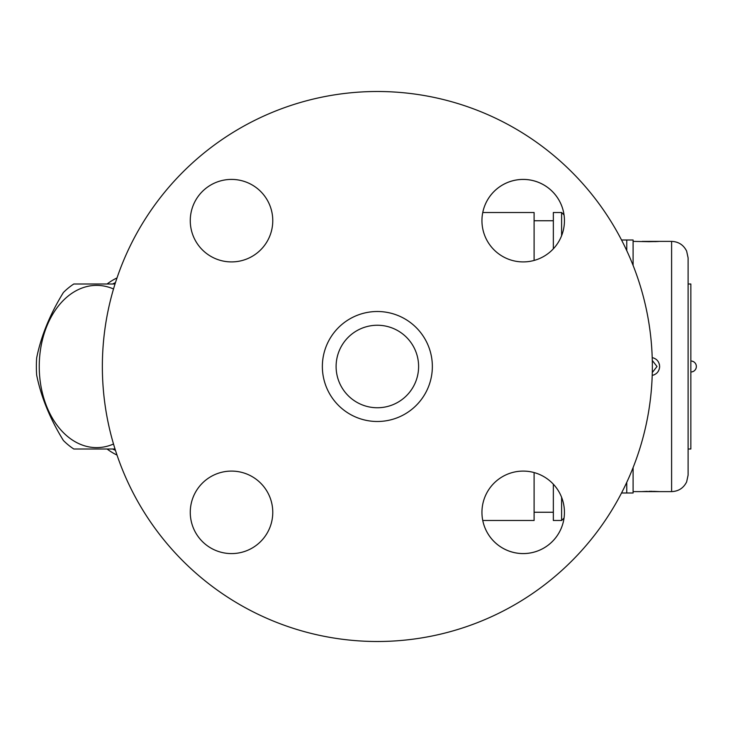 <?xml version="1.0" encoding="UTF-8"?>
<svg xmlns="http://www.w3.org/2000/svg" width="733" height="733" viewBox="0 0 733 733"><rect width="100%" height="100%" fill="white"/><g stroke="black" fill="none" stroke-linecap="round" stroke-linejoin="round"><path stroke-width="1.1" d="M231.518 179.411A41.25 41.25 0 0 1 267.243 241.285A41.25 41.25 0 0 1 195.793 241.285A41.25 41.25 0 0 1 231.518 179.411M190.268 512.34A41.25 41.25 0 0 1 252.143 476.615A41.25 41.25 0 0 1 252.143 548.064A41.25 41.25 0 0 1 190.268 512.34M523.197 553.589A41.25 41.25 0 0 1 487.472 491.715A41.25 41.25 0 0 1 558.913 491.715A41.25 41.25 0 0 1 523.197 553.589M564.447 220.66A41.25 41.25 0 0 1 502.572 256.385A41.25 41.25 0 0 1 502.572 184.936A41.25 41.25 0 0 1 564.447 220.66M652.352 366.5A274.994 274.994 0 0 1 239.856 604.652A274.994 274.994 0 0 1 239.856 128.348A274.994 274.994 0 0 1 652.352 366.5M432.351 366.5A55.002 55.002 0 0 1 349.852 414.127A55.002 55.002 0 0 1 349.852 318.873A55.002 55.002 0 0 1 432.351 366.5M418.607 366.5A41.25 41.25 0 0 1 356.733 402.225A41.25 41.25 0 0 1 356.733 330.775A41.25 41.25 0 0 1 418.607 366.5M107.064 448.999A93.494 66.117 -90 0 0 117.014 455.074M117.014 277.926A93.494 66.117 -90 0 0 107.064 284.001M112.635 284.001A87.997 62.223 90 0 1 115.466 282.626M115.466 450.374A87.997 62.223 90 0 1 112.635 448.999M115.026 448.999L73.804 448.999A90.745 64.165 90 0 1 63.386 440.487C49.954 418.662 41.039 396.837 36.65 375.012A90.745 64.165 90 0 1 36.65 357.988C41.039 336.163 49.954 314.338 63.386 292.513A90.745 64.165 90 0 1 73.804 284.001L115.026 284.001M113.514 288.976A81.125 57.366 -90 0 0 39.243 366.5A81.125 57.366 -90 0 0 113.514 444.024M231.518 261.91A41.25 41.25 0 0 1 195.793 200.036A41.25 41.25 0 0 1 267.243 200.036A41.25 41.25 0 0 1 231.518 261.91M272.768 512.34A41.25 41.25 0 0 1 210.893 548.064A41.25 41.25 0 0 1 210.893 476.615A41.25 41.25 0 0 1 272.768 512.34M561.606 497.295L561.606 520.494L564.043 518.057A41.25 41.25 0 0 1 482.763 520.494L534.1 520.494L534.1 472.556M534.1 260.444L534.1 212.506L482.763 212.506A41.25 41.25 0 0 1 564.043 214.943L561.606 212.506L561.606 235.705M553.351 484.192L553.351 520.494L561.606 520.494M561.606 212.506L553.351 212.506L553.351 248.808M621.529 240.003L633.101 240.003L633.101 265.419M626.752 250.631L626.752 240.003M633.101 467.581L633.101 492.997L626.752 492.997L626.752 482.369M621.529 492.997L626.752 492.997M652.205 375.406C656.795 374.27 659.279 371.31 659.636 366.5C659.279 361.699 656.805 358.73 652.205 357.603M659.636 366.5L659.526 367.939M659.26 369.084L658.445 370.999M657.419 372.456L656.548 373.326M654.303 374.765L653.524 375.067M659.26 363.916L659.526 365.061M648.714 241.688L657.08 241.533M656.585 241.56L654.917 241.633M653.415 491.33L659.251 491.596A2.749 2.749 -85.9 0 0 659.636 491.623L633.101 491.623M652.288 360.462L657.006 366.5L652.288 372.538M641.769 491.623L671.602 491.623L671.602 241.377L659.636 241.377A2.749 2.749 -94.1 0 0 659.251 241.404L656.915 241.542M688.104 366.5L688.104 257.879L688.104 284.001L690.852 284.001L690.852 448.999L688.104 448.999L688.104 475.121L688.104 366.5M553.351 220.752L534.1 220.752M553.351 512.248L534.1 512.248M633.101 241.377L648.732 241.679M642.154 491.596L647.376 491.348M648.815 491.321L652.388 491.312M642.154 241.404L659.489 241.377M656.392 241.56L654.826 241.624M671.602 491.623C678.511 491.33 683.523 488.096 686.638 481.911L688.104 475.121M671.602 241.377C678.511 241.67 683.523 244.904 686.638 251.089L688.104 257.879M690.852 371.998A5.498 5.498 0 0 0 696.35 366.5A5.498 5.498 0 0 0 690.852 361.002"/></g></svg>

